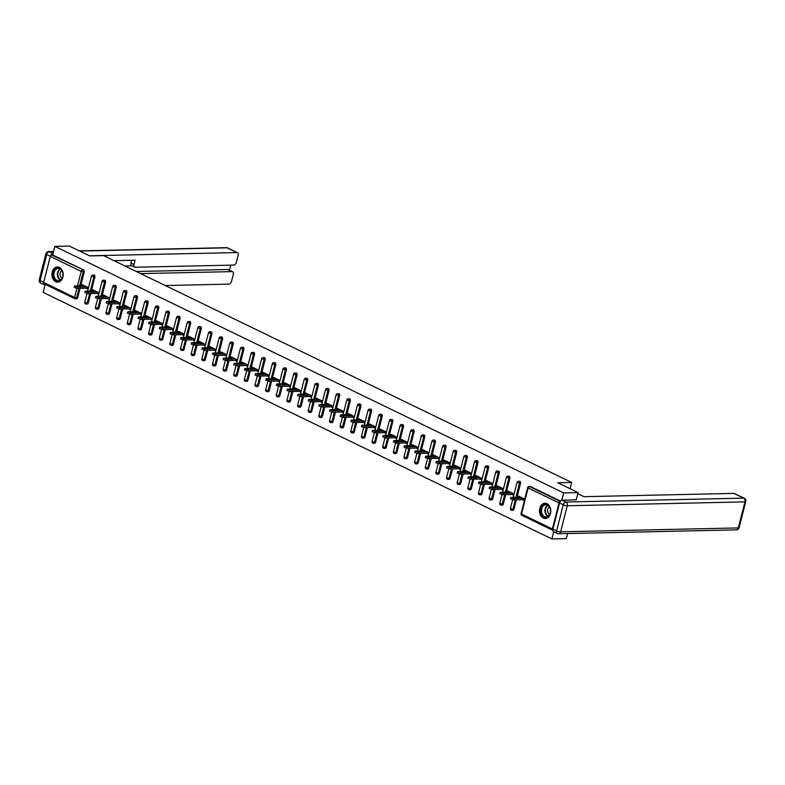 <?xml version="1.0" encoding="UTF-8"?>
<svg xmlns="http://www.w3.org/2000/svg" width="785" height="785" viewBox="0 0 785 785"><rect width="100%" height="100%" fill="white"/><g stroke="black" fill="none" stroke-linecap="round" stroke-linejoin="round"><path stroke-width="1.18" d="M55.735 281.746A7.624 5.623 -91.3 0 0 57.727 282.188A7.624 5.623 -91.3 0 0 63.124 275.81A7.624 5.623 -91.3 0 0 59.395 267.391A7.624 5.623 -91.3 0 0 57.393 266.939A7.624 5.623 -91.3 0 0 51.996 273.317A7.624 5.623 -91.3 0 0 55.735 281.746M543.298 518.021A7.624 5.623 -91.3 0 0 545.3 518.463A7.624 5.623 -91.3 0 0 550.697 512.085A7.624 5.623 -91.3 0 0 546.959 503.666A7.624 5.623 -91.3 0 0 544.967 503.214A7.624 5.623 -91.3 0 0 539.57 509.593A7.624 5.623 -91.3 0 0 543.298 518.021M567.643 533.555L566.348 538.618L551.884 538.932L553.719 531.73M45.226 284.347L43.175 292.403L551.884 538.932M44.303 283.827A1.472 0.922 -64.1 0 1 44.019 283.768A1.472 0.922 -64.1 0 1 43.666 282.463L50.309 256.42A1.472 0.922 -64.1 0 1 51.653 255.017L52.713 254.988L54.901 246.382L69.365 246.068L89.696 255.92L103.561 255.616L571.627 482.441L570.038 488.692M560.245 501.556A1.472 0.922 115.9 0 0 559.028 502.94L552.385 528.992A1.472 0.922 115.9 0 0 552.738 530.287A1.472 0.922 115.9 0 0 552.817 530.317M530.523 486.543L529.463 486.563A1.472 1.079 -91.3 0 0 529.08 486.474L530.14 486.455A1.472 1.079 88.7 0 1 530.523 486.543L560.598 501.115M571.627 482.441L557.752 482.746L578.084 492.597L576.21 499.927M578.084 492.597L563.62 492.911L561.726 500.33M54.901 246.382L563.62 492.911M524.743 499.152L518.463 496.11L518.208 497.111M522.614 499.672L524.39 500.526M52.713 254.988L83.612 269.962A1.472 1.079 88.7 0 1 84.28 271.846L80.737 285.72M80.06 288.389L77.636 297.888A1.472 1.079 88.7 0 1 76.645 298.859L75.596 298.889A1.472 1.079 -91.3 0 0 76.587 297.917L77.636 297.888M88.283 303.049A1.472 1.079 88.7 0 1 87.292 304.021L86.232 304.04A1.472 1.079 -91.3 0 0 87.223 303.069L88.283 303.049L90.707 293.541M94.916 276.997L93.866 277.026A1.472 1.079 88.7 0 0 93.189 275.142A1.472 1.079 -91.3 0 0 92.807 275.064L93.866 275.035A1.472 1.079 88.7 0 1 94.916 276.997L91.384 290.882M98.92 308.201A1.472 1.079 88.7 0 1 97.929 309.172L96.869 309.202A1.472 1.079 -91.3 0 0 97.86 308.23L98.92 308.201L101.343 298.702M105.563 282.158L104.503 282.178A1.472 1.079 88.7 0 0 103.836 280.304A1.472 1.079 -91.3 0 0 103.453 280.216L104.503 280.196A1.472 1.079 88.7 0 1 105.563 282.158L102.021 296.033M109.566 313.362A1.472 1.079 88.7 0 1 108.575 314.334L107.516 314.353A1.472 1.079 -91.3 0 0 108.507 313.382L109.566 313.362L111.98 303.854M116.2 287.31L115.15 287.339A1.472 1.079 88.7 0 0 114.473 285.455A1.472 1.079 -91.3 0 0 114.09 285.377L115.15 285.348A1.472 1.079 88.7 0 1 116.2 287.31L112.667 301.195M120.203 318.514A1.472 1.079 88.7 0 1 119.212 319.485L118.152 319.515A1.472 1.079 -91.3 0 0 119.143 318.543L120.203 318.514L122.627 309.015M126.846 292.471L125.786 292.491A1.472 1.079 88.7 0 0 125.119 290.617A1.472 1.079 -91.3 0 0 124.727 290.528L125.786 290.509A1.472 1.079 88.7 0 1 126.846 292.471L123.304 306.346M130.84 323.675A1.472 1.079 88.7 0 1 129.849 324.647L128.799 324.666A1.472 1.079 -91.3 0 0 129.79 323.695L130.84 323.675L133.264 314.167M137.483 297.623L136.423 297.652A1.472 1.079 88.7 0 0 135.756 295.768A1.472 1.079 -91.3 0 0 135.373 295.69L136.433 295.66A1.472 1.079 88.7 0 1 137.483 297.623L133.95 311.508M141.486 328.827A1.472 1.079 88.7 0 1 140.495 329.798L139.436 329.828A1.472 1.079 -91.3 0 0 140.427 328.856L141.486 328.827L143.91 319.328M148.12 302.784L147.07 302.804A1.472 1.079 88.7 0 0 146.393 300.93A1.472 1.079 -91.3 0 0 146.01 300.841L147.07 300.822A1.472 1.079 88.7 0 1 148.12 302.784L144.587 316.659M152.123 333.988A1.472 1.079 88.7 0 1 151.132 334.959L150.082 334.979A1.472 1.079 -91.3 0 0 151.073 334.008L152.123 333.988L154.547 324.48M158.766 307.936L157.707 307.965A1.472 1.079 88.7 0 0 157.039 306.081A1.472 1.079 -91.3 0 0 156.657 306.003L157.707 305.973A1.472 1.079 88.7 0 1 158.766 307.936L155.224 321.821M162.77 339.14A1.472 1.079 88.7 0 1 161.779 340.111L160.719 340.14A1.472 1.079 -91.3 0 0 161.71 339.169L162.77 339.14L165.193 329.641M169.403 313.097L168.353 313.117A1.472 1.079 88.7 0 0 167.676 311.243A1.472 1.079 -91.3 0 0 167.293 311.154L168.353 311.135A1.472 1.079 88.7 0 1 169.403 313.097L165.87 326.972M173.406 344.301A1.472 1.079 88.7 0 1 172.415 345.272L171.356 345.292A1.472 1.079 -91.3 0 0 172.347 344.321L173.406 344.301L175.83 334.793M180.05 318.249L178.99 318.278A1.472 1.079 88.7 0 0 178.323 316.394A1.472 1.079 -91.3 0 0 177.93 316.316L178.99 316.286A1.472 1.079 88.7 0 1 180.05 318.249L176.507 332.134M184.053 349.453A1.472 1.079 88.7 0 1 183.062 350.424L182.002 350.453A1.472 1.079 -91.3 0 0 182.993 349.482L184.053 349.453L186.467 339.954M190.686 323.41L189.627 323.43A1.472 1.079 88.7 0 0 188.959 321.556A1.472 1.079 -91.3 0 0 188.577 321.467L189.636 321.448A1.472 1.079 88.7 0 1 190.686 323.41L187.154 337.285M194.69 354.614A1.472 1.079 88.7 0 1 193.699 355.585L192.639 355.605A1.472 1.079 -91.3 0 0 193.63 354.634L194.69 354.614L197.113 345.106M201.333 328.562L200.273 328.591A1.472 1.079 88.7 0 0 199.596 326.707A1.472 1.079 -91.3 0 0 199.213 326.629L200.273 326.599A1.472 1.079 88.7 0 1 201.333 328.562L197.791 342.446M205.327 359.765A1.472 1.079 88.7 0 1 204.335 360.737L203.286 360.766A1.472 1.079 -91.3 0 0 204.277 359.795L205.327 359.765L207.75 350.267M211.97 333.723L210.91 333.743A1.472 1.079 88.7 0 0 210.243 331.869A1.472 1.079 -91.3 0 0 209.86 331.78L210.91 331.761A1.472 1.079 88.7 0 1 211.97 333.723L208.427 347.598M215.973 364.927A1.472 1.079 88.7 0 1 214.982 365.898L213.922 365.918A1.472 1.079 -91.3 0 0 214.913 364.947L215.973 364.927L218.397 355.419M222.606 338.875L221.556 338.904A1.472 1.079 88.7 0 0 220.879 337.02A1.472 1.079 -91.3 0 0 220.497 336.942L221.556 336.912A1.472 1.079 88.7 0 1 222.606 338.875L219.074 352.759M226.61 370.078A1.472 1.079 88.7 0 1 225.619 371.05L224.559 371.079A1.472 1.079 -91.3 0 0 225.55 370.108L226.61 370.078L229.034 360.58M233.253 344.036L232.193 344.056A1.472 1.079 88.7 0 0 231.526 342.182A1.472 1.079 -91.3 0 0 231.143 342.093L232.193 342.074A1.472 1.079 88.7 0 1 233.253 344.036L229.711 357.911M237.256 375.24A1.472 1.079 88.7 0 1 236.265 376.211L235.206 376.231A1.472 1.079 -91.3 0 0 236.197 375.259L237.256 375.24L239.67 365.731M243.89 349.188L242.84 349.217A1.472 1.079 88.7 0 0 242.163 347.333A1.472 1.079 -91.3 0 0 241.78 347.255L242.84 347.225A1.472 1.079 88.7 0 1 243.89 349.188L240.357 363.072M247.893 380.391A1.472 1.079 88.7 0 1 246.902 381.363L245.842 381.392A1.472 1.079 -91.3 0 0 246.833 380.421L247.893 380.391L250.317 370.893M254.536 354.349L253.476 354.369A1.472 1.079 88.7 0 0 252.809 352.494A1.472 1.079 -91.3 0 0 252.417 352.406L253.476 352.387A1.472 1.079 88.7 0 1 254.536 354.349L250.994 368.224M258.53 385.553A1.472 1.079 88.7 0 1 257.539 386.524L256.489 386.544A1.472 1.079 -91.3 0 0 257.48 385.572L258.53 385.553L260.954 376.044M265.173 359.501L264.113 359.53A1.472 1.079 88.7 0 0 263.446 357.646A1.472 1.079 -91.3 0 0 263.063 357.567L264.123 357.538A1.472 1.079 88.7 0 1 265.173 359.501L261.64 373.385M269.176 390.704A1.472 1.079 88.7 0 1 268.185 391.676L267.126 391.705A1.472 1.079 -91.3 0 0 268.117 390.734L269.176 390.704L271.6 381.206M275.81 364.662L274.76 364.682A1.472 1.079 88.7 0 0 274.083 362.807A1.472 1.079 -91.3 0 0 273.7 362.719L274.76 362.699A1.472 1.079 88.7 0 1 275.81 364.662L272.277 378.537M279.813 395.866A1.472 1.079 88.7 0 1 278.822 396.837L277.772 396.857A1.472 1.079 -91.3 0 0 278.763 395.885L279.813 395.866L282.237 386.367M286.456 369.813L285.397 369.843A1.472 1.079 88.7 0 0 284.729 367.959A1.472 1.079 -91.3 0 0 284.347 367.88L285.397 367.851A1.472 1.079 88.7 0 1 286.456 369.813L282.914 383.698M290.46 401.017A1.472 1.079 88.7 0 1 289.469 401.989L288.409 402.018A1.472 1.079 -91.3 0 0 289.4 401.047L290.46 401.017L292.884 391.519M297.093 374.975L296.043 374.995A1.472 1.079 88.7 0 0 295.366 373.12A1.472 1.079 -91.3 0 0 294.983 373.032L296.043 373.012A1.472 1.079 88.7 0 1 297.093 374.975L293.561 388.85M301.097 406.179A1.472 1.079 88.7 0 1 300.105 407.15L299.046 407.17A1.472 1.079 -91.3 0 0 300.037 406.198L301.097 406.179L303.52 396.68M307.74 380.126L306.68 380.156A1.472 1.079 88.7 0 0 306.013 378.282A1.472 1.079 -91.3 0 0 305.63 378.193L306.68 378.164A1.472 1.079 88.7 0 1 307.74 380.126L304.197 394.011M311.743 411.33A1.472 1.079 88.7 0 1 310.752 412.302L309.692 412.331A1.472 1.079 -91.3 0 0 310.683 411.36L311.743 411.33L314.157 401.832M318.376 385.288L317.317 385.307A1.472 1.079 88.7 0 0 316.649 383.433A1.472 1.079 -91.3 0 0 316.267 383.345L317.326 383.325A1.472 1.079 88.7 0 1 318.376 385.288L314.844 399.163M322.38 416.492A1.472 1.079 88.7 0 1 321.389 417.463L320.329 417.483A1.472 1.079 -91.3 0 0 321.32 416.511L322.38 416.492L324.804 406.993M329.023 390.439L327.963 390.469A1.472 1.079 88.7 0 0 327.286 388.595A1.472 1.079 -91.3 0 0 326.903 388.506L327.963 388.477A1.472 1.079 88.7 0 1 329.023 390.439L325.481 404.324M333.017 421.643A1.472 1.079 88.7 0 1 332.026 422.615L330.976 422.644A1.472 1.079 -91.3 0 0 331.967 421.673L333.017 421.643L335.44 412.145M339.66 395.601L338.6 395.62A1.472 1.079 88.7 0 0 337.933 393.746A1.472 1.079 -91.3 0 0 337.55 393.658L338.6 393.638A1.472 1.079 88.7 0 1 339.66 395.601L336.117 409.476M343.663 426.804A1.472 1.079 88.7 0 1 342.672 427.776L341.612 427.796A1.472 1.079 -91.3 0 0 342.603 426.824L343.663 426.804L346.087 417.306M350.296 400.752L349.247 400.782A1.472 1.079 88.7 0 0 348.569 398.908A1.472 1.079 -91.3 0 0 348.187 398.819L349.247 398.79A1.472 1.079 88.7 0 1 350.296 400.752L346.764 414.637M354.3 431.956A1.472 1.079 88.7 0 1 353.309 432.927L352.259 432.957A1.472 1.079 -91.3 0 0 353.25 431.986L354.3 431.956L356.724 422.458M360.943 405.914L359.883 405.933A1.472 1.079 88.7 0 0 359.216 404.059A1.472 1.079 -91.3 0 0 358.833 403.971L359.883 403.951A1.472 1.079 88.7 0 1 360.943 405.914L357.401 419.789M364.947 437.117A1.472 1.079 88.7 0 1 363.955 438.089L362.896 438.108A1.472 1.079 -91.3 0 0 363.887 437.137L364.947 437.117L367.36 427.619M371.58 411.065L370.53 411.095A1.472 1.079 88.7 0 0 369.853 409.221A1.472 1.079 -91.3 0 0 369.47 409.132L370.53 409.103A1.472 1.079 88.7 0 1 371.58 411.065L368.047 424.95M375.583 442.269A1.472 1.079 88.7 0 1 374.592 443.24L373.532 443.27A1.472 1.079 -91.3 0 0 374.524 442.298L375.583 442.269L378.007 432.771M382.226 416.227L381.167 416.246A1.472 1.079 88.7 0 0 380.499 414.372A1.472 1.079 -91.3 0 0 380.107 414.284L381.167 414.264A1.472 1.079 88.7 0 1 382.226 416.227L378.684 430.101M386.22 447.43A1.472 1.079 88.7 0 1 385.229 448.402L384.179 448.421A1.472 1.079 -91.3 0 0 385.17 447.45L386.22 447.43L388.644 437.932M392.863 421.378L391.803 421.408A1.472 1.079 88.7 0 0 391.136 419.533A1.472 1.079 -91.3 0 0 390.753 419.445L391.813 419.416A1.472 1.079 88.7 0 1 392.863 421.378L389.331 435.263M396.867 452.582A1.472 1.079 88.7 0 1 395.875 453.553L394.816 453.583A1.472 1.079 -91.3 0 0 395.807 452.611L396.867 452.582L399.29 443.083M403.51 426.54L402.45 426.559A1.472 1.079 88.7 0 0 401.773 424.685A1.472 1.079 -91.3 0 0 401.39 424.597L402.45 424.577A1.472 1.079 88.7 0 1 403.51 426.54L399.967 440.414M407.503 457.743A1.472 1.079 88.7 0 1 406.512 458.715L405.462 458.734A1.472 1.079 -91.3 0 0 406.453 457.763L407.503 457.743L409.927 448.245M414.146 431.691L413.087 431.721A1.472 1.079 88.7 0 0 412.419 429.846A1.472 1.079 -91.3 0 0 412.037 429.758L413.087 429.729A1.472 1.079 88.7 0 1 414.146 431.691L410.604 445.576M418.15 462.895A1.472 1.079 88.7 0 1 417.159 463.866L416.099 463.896A1.472 1.079 -91.3 0 0 417.09 462.924L418.15 462.895L420.574 453.396M424.783 436.852L423.733 436.872A1.472 1.079 88.7 0 0 423.056 434.998A1.472 1.079 -91.3 0 0 422.673 434.91L423.733 434.89A1.472 1.079 88.7 0 1 424.783 436.852L421.251 450.727M428.787 468.056A1.472 1.079 88.7 0 1 427.796 469.028L426.736 469.047A1.472 1.079 -91.3 0 0 427.727 468.076L428.787 468.056L431.21 458.558M435.43 442.004L434.37 442.034A1.472 1.079 88.7 0 0 433.703 440.159A1.472 1.079 -91.3 0 0 433.32 440.071L434.37 440.042A1.472 1.079 88.7 0 1 435.43 442.004L431.887 455.889M439.433 473.208A1.472 1.079 88.7 0 1 438.442 474.179L437.382 474.209A1.472 1.079 -91.3 0 0 438.373 473.237L439.433 473.208L441.847 463.709M446.066 447.165L445.007 447.185A1.472 1.079 88.7 0 0 444.339 445.311A1.472 1.079 -91.3 0 0 443.957 445.223L445.016 445.203A1.472 1.079 88.7 0 1 446.066 447.165L442.534 461.04M450.07 478.369A1.472 1.079 88.7 0 1 449.079 479.341L448.019 479.36A1.472 1.079 -91.3 0 0 449.01 478.389L450.07 478.369L452.494 468.871M456.713 452.317L455.653 452.346A1.472 1.079 88.7 0 0 454.986 450.472A1.472 1.079 -91.3 0 0 454.593 450.384L455.653 450.354A1.472 1.079 88.7 0 1 456.713 452.317L453.171 466.202M460.707 483.531A1.472 1.079 88.7 0 1 459.716 484.492L458.666 484.522A1.472 1.079 -91.3 0 0 459.657 483.55L460.707 483.531L463.13 474.022M467.35 457.478L466.29 457.498A1.472 1.079 88.7 0 0 465.623 455.624A1.472 1.079 -91.3 0 0 465.24 455.536L466.29 455.516A1.472 1.079 88.7 0 1 467.35 457.478L463.807 471.353M471.353 488.682A1.472 1.079 88.7 0 1 470.362 489.654L469.302 489.673A1.472 1.079 -91.3 0 0 470.293 488.702L471.353 488.682L473.777 479.184M477.986 462.64L476.937 462.659A1.472 1.079 88.7 0 0 476.26 460.785A1.472 1.079 -91.3 0 0 475.877 460.697L476.937 460.677A1.472 1.079 88.7 0 1 477.986 462.64L474.454 476.515M481.99 493.843A1.472 1.079 88.7 0 1 480.999 494.805L479.949 494.835A1.472 1.079 -91.3 0 0 480.94 493.863L481.99 493.843L484.414 484.335M488.633 467.791L487.573 467.811A1.472 1.079 88.7 0 0 486.906 465.937A1.472 1.079 -91.3 0 0 486.523 465.848L487.573 465.829A1.472 1.079 88.7 0 1 488.633 467.791L485.091 481.666M492.637 498.995A1.472 1.079 88.7 0 1 491.645 499.966L490.586 499.986A1.472 1.079 -91.3 0 0 491.577 499.015L492.637 498.995L495.06 489.497M499.27 472.953L498.22 472.972A1.472 1.079 88.7 0 0 497.543 471.098A1.472 1.079 -91.3 0 0 497.16 471.01L498.22 470.99A1.472 1.079 88.7 0 1 499.27 472.953L495.737 486.828M503.273 504.156A1.472 1.079 88.7 0 1 502.282 505.118L501.222 505.147A1.472 1.079 -91.3 0 0 502.214 504.176L503.273 504.156L505.697 494.648M509.916 478.104L508.857 478.124A1.472 1.079 88.7 0 0 508.189 476.25A1.472 1.079 -91.3 0 0 507.797 476.161L508.857 476.142A1.472 1.079 88.7 0 1 509.916 478.104L506.374 491.979M513.92 509.308A1.472 1.079 88.7 0 1 512.929 510.279L511.869 510.299A1.472 1.079 -91.3 0 0 512.86 509.328L513.92 509.308L516.334 499.81M520.553 483.266L519.493 483.285A1.472 1.079 88.7 0 0 518.826 481.411A1.472 1.079 -91.3 0 0 518.443 481.323L519.503 481.303A1.472 1.079 88.7 0 1 520.553 483.266L517.021 497.14M514.106 493.991L507.826 490.949L507.571 491.959M511.977 494.511L513.753 495.374M503.46 488.839L497.19 485.797L496.925 486.798M501.34 489.359L503.116 490.213M492.823 483.678L486.543 480.636L486.288 481.647M490.694 484.198L492.47 485.061M482.186 478.526L475.906 475.484L475.651 476.485M480.057 479.046L481.833 479.9M471.54 473.365L465.26 470.323L465.005 471.334M469.41 473.885L471.186 474.748M460.903 468.213L454.623 465.171L454.368 466.172M458.774 468.733L460.55 469.587M450.256 463.052L443.986 460.01L443.721 461.021M448.127 463.572L449.903 464.435M439.62 457.9L433.34 454.858L433.084 455.859M437.49 458.42L439.266 459.274M428.973 452.739L422.703 449.697L422.448 450.708M426.854 453.259L428.63 454.123M418.336 447.587L412.056 444.546L411.801 445.546M416.207 448.107L417.983 448.961M407.7 442.426L401.42 439.384L401.164 440.395M405.57 442.946L407.346 443.81M397.053 437.274L390.773 434.233L390.518 435.233M394.924 437.795L396.7 438.648M386.416 432.113L380.136 429.071L379.881 430.082M384.287 432.633L386.063 433.497M375.77 426.962L369.5 423.92L369.235 424.921M373.65 427.482L375.426 428.335M365.133 421.8L358.853 418.758L358.598 419.769M363.004 422.32L364.78 423.184M354.496 416.649L348.216 413.607L347.961 414.608M352.367 417.169L354.143 418.022M343.85 411.487L337.57 408.445L337.314 409.456M341.72 412.007L343.496 412.871M333.213 406.336L326.933 403.294L326.678 404.295M331.084 406.856L332.86 407.709M322.566 401.174L316.296 398.132L316.031 399.143M320.437 401.694L322.213 402.558M311.93 396.023L305.65 392.981L305.394 393.982M309.8 396.543L311.576 397.396M301.283 390.861L295.013 387.819L294.758 388.83M299.163 391.381L300.94 392.245M290.646 385.71L284.366 382.658L284.111 383.669M288.517 386.23L290.293 387.084M280.01 380.548L273.729 377.507L273.474 378.517M277.88 381.068L279.656 381.932M269.363 375.387L263.083 372.345L262.828 373.356M267.234 375.917L269.01 376.771M258.726 370.235L252.446 367.194L252.191 368.204M256.597 370.755L258.373 371.619M248.08 365.074L241.809 362.032L241.544 363.043M245.96 365.594L247.726 366.458M237.443 359.923L231.163 356.881L230.908 357.891M235.314 360.443L237.09 361.306M226.806 354.761L220.526 351.719L220.271 352.73M224.677 355.281L226.453 356.145M216.16 349.61L209.88 346.568L209.624 347.578M214.03 350.13L215.806 350.993M205.523 344.448L199.243 341.406L198.988 342.417M203.393 344.968L205.17 345.832M194.876 339.297L188.606 336.255L188.341 337.265M192.747 339.817L194.523 340.68M184.239 334.135L177.959 331.093L177.704 332.104M182.11 334.655L183.886 335.519M173.593 328.984L167.323 325.942L167.058 326.952M171.473 329.504L173.249 330.367M162.956 323.822L156.676 320.78L156.421 321.791M160.827 324.342L162.603 325.206M152.319 318.671L146.039 315.629L145.784 316.64M150.19 319.191L151.966 320.054M141.673 313.509L135.393 310.467L135.138 311.478M139.544 314.029L141.32 314.893M131.036 308.358L124.756 305.316L124.501 306.327M128.907 308.878L130.683 309.741M120.39 303.196L114.119 300.155L113.854 301.165M118.27 303.716L120.036 304.58M109.753 298.045L103.473 295.003L103.218 296.014M107.624 298.565L109.4 299.428M99.106 292.884L92.836 289.842L92.581 290.852M96.987 293.404L98.763 294.267M88.469 287.732L82.189 284.69L81.934 285.701M86.34 288.252L88.116 289.115M520.445 497.062L510.809 497.435L513.822 498.485L522.967 498.289M513.822 498.485L513.468 499.868L510.456 498.809L510.809 497.435M513.468 499.868L524.625 499.623M509.808 491.91L500.163 492.274L503.185 493.333L512.33 493.127M503.185 493.333L502.832 494.717L499.81 493.657L500.163 492.274M502.832 494.717L513.979 494.471M499.162 486.749L489.526 487.112L492.538 488.172L501.684 487.976M492.538 488.172L492.185 489.555L489.173 488.496L489.526 487.112M492.185 489.555L503.342 489.31M488.525 481.597L478.879 481.961L481.902 483.02L491.047 482.814M481.902 483.02L481.548 484.404L478.536 483.344L478.879 481.961M481.548 484.404L492.705 484.159M477.879 476.436L468.243 476.799L471.255 477.859L480.41 477.663M471.255 477.859L470.902 479.242L467.889 478.183L468.243 476.799M470.902 479.242L482.059 478.997M467.242 471.285L457.606 471.648L460.618 472.707L469.764 472.501M460.618 472.707L460.265 474.091L457.253 473.031L457.606 471.648M460.265 474.091L471.422 473.846M546.595 517.325A6.604 4.867 88.7 0 1 540.885 512.006A6.604 4.867 88.7 0 1 544.731 504.333A6.604 4.867 88.7 0 1 550.442 509.651A6.604 4.867 88.7 0 1 546.595 517.325M545.124 504.804A6.113 4.504 -91.3 0 0 541.513 511.418A6.113 4.504 -91.3 0 0 546.124 516.932A6.113 4.504 -91.3 0 0 546.851 516.834A6.113 4.504 -91.3 0 0 550.471 510.23A6.113 4.504 -91.3 0 0 545.86 504.706A6.113 4.504 -91.3 0 0 545.124 504.804M549.353 506.816A4.357 3.209 -91.3 0 0 547.606 510.79A4.357 3.209 -91.3 0 0 549.529 514.675M545.496 503.254L545.604 503.244A7.575 5.593 -91.3 0 0 545.496 503.254A7.575 5.593 -91.3 0 0 544.594 503.371A7.575 5.593 -91.3 0 0 540.1 511.565A7.575 5.593 -91.3 0 0 545.83 518.404A7.575 5.593 -91.3 0 0 545.948 518.404M59.022 281.05A6.604 4.867 88.7 0 1 53.311 275.731A6.604 4.867 88.7 0 1 57.158 268.058A6.604 4.867 88.7 0 1 62.869 273.376A6.604 4.867 88.7 0 1 59.022 281.05M57.56 268.529A6.113 4.504 -91.3 0 0 53.939 275.142A6.113 4.504 -91.3 0 0 58.551 280.657A6.113 4.504 -91.3 0 0 59.277 280.559A6.113 4.504 -91.3 0 0 62.898 273.955A6.113 4.504 -91.3 0 0 58.286 268.431A6.113 4.504 -91.3 0 0 57.56 268.529M61.779 270.54A4.357 3.209 -91.3 0 0 60.033 274.514A4.357 3.209 -91.3 0 0 61.956 278.4M58.041 266.978A7.575 5.593 -91.3 0 0 57.923 266.978A7.575 5.593 -91.3 0 0 57.02 267.096A7.575 5.593 -91.3 0 0 52.536 275.29A7.575 5.593 -91.3 0 0 58.257 282.129A7.575 5.593 -91.3 0 0 58.375 282.129L58.257 282.129M577.799 493.716L583.912 496.679L733.857 493.402A2.934 1.855 -64.1 0 1 734.436 493.52L744.19 498.249A2.934 1.855 115.9 0 0 743.611 498.132L733.857 493.402M559.558 503.028L552.915 529.08L556.604 530.866L563.237 504.814L559.558 503.028A2.934 1.855 -64.1 0 1 562.246 500.231L576.239 499.819M557.88 533.584A2.934 2.159 -91.3 0 0 558.645 533.751A2.934 2.159 -91.3 0 0 560.627 531.818L738.312 527.932L744.955 501.88L567.27 505.766L560.627 531.818A2.934 0.697 14.3 0 1 556.604 530.866A2.934 1.855 115.9 0 0 557.301 533.466L553.621 531.681A2.934 1.855 -64.1 0 1 552.915 529.08M140.701 273.612L232.017 271.62L227.65 269.5A2.934 1.855 -64.1 0 1 228.229 269.628L232.595 271.738A2.934 1.855 115.9 0 0 232.017 271.62M165.282 285.524L228.827 284.131A2.934 1.855 115.9 0 0 231.516 281.334L233.292 274.338A2.934 1.855 115.9 0 0 232.595 271.738M134.686 267.116L131.684 265.664A2.934 1.855 -64.1 0 1 130.987 263.063L133.99 264.516A2.934 1.855 115.9 0 0 134.686 267.116A2.934 1.855 115.9 0 0 135.265 267.234L233.685 265.085A2.934 1.855 115.9 0 0 236.363 262.278L238.149 255.282A2.934 1.855 115.9 0 0 237.453 252.682A2.934 1.855 115.9 0 0 236.874 252.564L227.12 247.834L79.668 251.063M229.446 270.207L230.731 265.144M133.99 264.516L135.089 260.188L113.953 260.649M89.421 255.792L236.874 252.564M43.675 283.346A2.934 1.855 115.9 0 0 44.5 284.955A2.934 1.855 115.9 0 0 45.039 285.073M53.566 251.632L49.435 251.72L53.095 253.496A2.934 1.855 115.9 0 0 50.642 255.684M136.335 271.502L227.65 269.5M131.949 265.791L124.864 265.938M130.987 263.063L131.694 260.267M456.605 466.123L446.959 466.486L449.972 467.546L459.127 467.35M449.972 467.546L449.628 468.93L446.606 467.87L446.959 466.486M449.628 468.93L460.775 468.684M445.959 460.972L436.323 461.335L439.335 462.394L448.48 462.188M439.335 462.394L438.982 463.778L435.969 462.718L436.323 461.335M438.982 463.778L450.139 463.533M435.322 455.81L425.676 456.173L428.698 457.233L437.844 457.037M428.698 457.233L428.345 458.617L425.323 457.557L425.676 456.173M428.345 458.617L439.502 458.371M424.675 450.659L415.039 451.022L418.052 452.082L427.207 451.875M418.052 452.082L417.698 453.455L414.686 452.405L415.039 451.022M417.698 453.455L428.855 453.22M414.038 445.497L404.393 445.86L407.415 446.92L416.56 446.724M407.415 446.92L407.062 448.304L404.049 447.244L404.393 445.86M407.062 448.304L418.219 448.058M403.392 440.346L393.756 440.709L396.768 441.769L405.923 441.562M396.768 441.769L396.415 443.142L393.403 442.092L393.756 440.709M396.415 443.142L407.572 442.907M392.755 435.184L383.119 435.547L386.132 436.607L395.277 436.411M386.132 436.607L385.778 437.991L382.766 436.931L383.119 435.547M385.778 437.991L396.935 437.745M382.118 430.033L372.473 430.396L375.495 431.456L384.64 431.25M375.495 431.456L375.142 432.829L372.119 431.779L372.473 430.396M375.142 432.829L386.289 432.594M371.472 424.871L361.836 425.234L364.848 426.294L373.994 426.098M364.848 426.294L364.495 427.678L361.483 426.618L361.836 425.234M364.495 427.678L375.652 427.433M360.835 419.72L351.189 420.083L354.212 421.143L363.357 420.937M354.212 421.143L353.858 422.516L350.846 421.466L351.189 420.083M353.858 422.516L365.015 422.281M350.188 414.558L340.553 414.922L343.565 415.981L352.72 415.785M343.565 415.981L343.212 417.365L340.199 416.305L340.553 414.922M343.212 417.365L354.369 417.12M339.552 409.407L329.916 409.77L332.928 410.83L342.074 410.624M332.928 410.83L332.575 412.203L329.563 411.154L329.916 409.77M332.575 412.203L343.732 411.968M328.915 404.246L319.269 404.609L322.282 405.668L331.437 405.472M322.282 405.668L321.938 407.052L318.916 405.992L319.269 404.609M321.938 407.052L333.085 406.807M318.268 399.094L308.633 399.457L311.645 400.517L320.79 400.311M311.645 400.517L311.292 401.891L308.279 400.841L308.633 399.457M311.292 401.891L322.449 401.655M307.632 393.933L297.986 394.296L301.008 395.355L310.153 395.159M301.008 395.355L300.655 396.739L297.633 395.679L297.986 394.296M300.655 396.739L311.802 396.494M296.985 388.781L287.349 389.144L290.362 390.204L299.507 389.998M290.362 390.204L290.008 391.578L286.996 390.528L287.349 389.144M290.008 391.578L301.165 391.342M286.348 383.62L276.703 383.983L279.725 385.042L288.87 384.846M279.725 385.042L279.372 386.426L276.359 385.366L276.703 383.983M279.372 386.426L290.528 386.181M275.702 378.468L266.066 378.831L269.078 379.891L278.233 379.685M269.078 379.891L268.725 381.265L265.713 380.215L266.066 378.831M268.725 381.265L279.882 381.029M265.065 373.307L255.429 373.67L258.442 374.73L267.587 374.533M258.442 374.73L258.088 376.113L255.076 375.053L255.429 373.67M258.088 376.113L269.245 375.868M254.428 368.155L244.783 368.518L247.795 369.578L256.95 369.372M247.795 369.578L247.452 370.952L244.429 369.902L244.783 368.518M247.452 370.952L258.599 370.716M243.782 362.994L234.146 363.357L237.158 364.417L246.304 364.22M237.158 364.417L236.805 365.8L233.793 364.74L234.146 363.357M236.805 365.8L247.962 365.555M233.145 357.842L223.499 358.205L226.522 359.265L235.667 359.059M226.522 359.265L226.168 360.639L223.156 359.579L223.499 358.205M226.168 360.639L237.325 360.403M222.498 352.681L212.863 353.044L215.875 354.104L225.03 353.907M215.875 354.104L215.522 355.487L212.509 354.427L212.863 353.044M215.522 355.487L226.679 355.242M211.862 347.529L202.226 347.892L205.238 348.952L214.383 348.746M205.238 348.952L204.885 350.326L201.873 349.266L202.226 347.892M204.885 350.326L216.042 350.081M201.225 342.368L191.579 342.731L194.592 343.791L203.747 343.594M194.592 343.791L194.248 345.174L191.226 344.115L191.579 342.731M194.248 345.174L205.395 344.929M190.578 337.216L180.942 337.579L183.955 338.639L193.1 338.433M183.955 338.639L183.602 340.013L180.589 338.953L180.942 337.579M183.602 340.013L194.758 339.768M179.942 332.055L170.296 332.418L173.318 333.478L182.463 333.282M173.318 333.478L172.965 334.861L169.943 333.802L170.296 332.418M172.965 334.861L184.112 334.616M169.295 326.903L159.659 327.266L162.672 328.326L171.817 328.12M162.672 328.326L162.318 329.7L159.306 328.64L159.659 327.266M162.318 329.7L173.475 329.455M158.658 321.742L149.013 322.105L152.035 323.165L161.18 322.969M152.035 323.165L151.682 324.548L148.669 323.489L149.013 322.105M151.682 324.548L162.838 324.303M148.012 316.59L138.376 316.954L141.388 318.013L150.543 317.807M141.388 318.013L141.035 319.387L138.023 318.327L138.376 316.954M141.035 319.387L152.192 319.142M137.375 311.429L127.739 311.792L130.752 312.852L139.897 312.656M130.752 312.852L130.398 314.236L127.386 313.176L127.739 311.792M130.398 314.236L141.555 313.99M126.738 306.278L117.093 306.641L120.105 307.7L129.26 307.494M120.105 307.7L119.762 309.074L116.739 308.014L117.093 306.641M119.762 309.074L130.909 308.829M116.092 301.116L106.456 301.479L109.468 302.539L118.613 302.343M109.468 302.539L109.115 303.923L106.103 302.863L106.456 301.479M109.115 303.923L120.272 303.677M105.455 295.965L95.809 296.328L98.831 297.387L107.977 297.181M98.831 297.387L98.478 298.761L95.456 297.701L95.809 296.328M98.478 298.761L109.635 298.516M94.808 290.803L85.172 291.166L88.185 292.226L97.34 292.03M88.185 292.226L87.832 293.61L84.819 292.55L85.172 291.166M87.832 293.61L98.988 293.364M84.172 285.652L74.536 286.015L77.548 287.075L86.693 286.868M77.548 287.075L77.195 288.448L74.182 287.388L74.536 286.015M77.195 288.448L88.352 288.203M559.028 502.94L528.128 487.966L521.485 514.018L552.385 528.992M529.08 486.474A1.472 1.472 0 0 0 527.697 487.583L528.128 487.966A1.472 0.922 115.9 0 1 529.463 486.563L560.284 501.497M527.697 487.583L521.054 513.625L521.485 514.018A1.472 0.922 115.9 0 0 521.839 515.313A1.472 0.922 115.9 0 0 522.123 515.372M43.666 282.463L74.565 297.436L76.861 288.438M77.538 285.789L81.208 271.394L50.309 256.42M51.653 255.017L83.612 269.962M84.28 271.846L81.208 271.394A1.472 0.922 -64.1 0 1 82.553 269.991A1.472 1.079 88.7 0 1 83.22 271.865L79.687 285.75M44.019 283.768L74.918 298.742A1.472 1.472 0 0 0 75.596 298.889A1.472 1.079 -91.3 0 1 75.203 298.8A1.472 0.922 -64.1 0 1 74.918 298.742A1.472 0.922 -64.1 0 1 74.565 297.436L76.587 297.917L79 288.409M518.443 481.323A1.472 1.472 0 0 0 517.05 482.422L519.493 483.285L515.961 497.16M515.284 499.829L512.86 509.328L510.417 508.474A1.472 1.472 0 0 0 511.869 510.299A1.472 1.079 -91.3 0 1 511.486 510.221M507.797 476.161A1.472 1.472 0 0 0 506.413 477.27L508.857 478.124L505.314 492.009M504.637 494.678L502.214 504.176L499.77 503.313A1.472 1.472 0 0 0 501.222 505.147A1.472 1.079 -91.3 0 1 500.84 505.059M497.16 471.01A1.472 1.472 0 0 0 495.767 472.109L498.22 472.972L494.678 486.847M494 489.516L491.577 499.015L489.133 498.161A1.472 1.472 0 0 0 490.586 499.986A1.472 1.079 -91.3 0 1 490.203 499.908M486.523 465.848A1.472 1.472 0 0 0 485.13 466.957L487.573 467.811L484.041 481.696M483.354 484.365L480.94 493.863L478.487 493A1.472 1.472 0 0 0 479.949 494.835A1.472 1.079 -91.3 0 1 479.557 494.746M475.877 460.697A1.472 1.472 0 0 0 474.493 461.796L476.937 462.659L473.394 476.534M472.717 479.203L470.293 488.702L467.85 487.848A1.472 1.472 0 0 0 469.302 489.673A1.472 1.079 -91.3 0 1 468.92 489.595M465.24 455.536A1.472 1.472 0 0 0 463.847 456.644L466.29 457.498L462.757 471.383M462.08 474.042L459.657 483.55L457.213 482.687A1.472 1.472 0 0 0 458.666 484.522A1.472 1.079 -91.3 0 1 458.283 484.433M454.593 450.384A1.472 1.472 0 0 0 453.21 451.483L455.653 452.346L452.111 466.221M451.434 468.89L449.01 478.389L446.567 477.535A1.472 1.472 0 0 0 448.019 479.36A1.472 1.079 -91.3 0 1 447.636 479.282M443.957 445.223A1.472 1.472 0 0 0 442.563 446.331L445.007 447.185L441.474 461.07M440.797 463.729L438.373 473.237L435.93 472.374A1.472 1.472 0 0 0 437.382 474.209A1.472 1.079 -91.3 0 1 437 474.12M433.32 440.071A1.472 1.472 0 0 0 431.927 441.17L434.37 442.034L430.837 455.908M430.151 458.577L427.727 468.076L425.284 467.222A1.472 1.472 0 0 0 426.736 469.047A1.472 1.079 -91.3 0 1 426.353 468.969M422.673 434.91A1.472 1.472 0 0 0 421.29 436.018L423.733 436.872L420.191 450.757M419.514 453.416L417.09 462.924L414.647 462.061A1.472 1.472 0 0 0 416.099 463.896A1.472 1.079 -91.3 0 1 415.716 463.807M412.037 429.758A1.472 1.472 0 0 0 410.643 430.857L413.087 431.721L409.554 445.595M408.867 448.264L406.453 457.763L404 456.909A1.472 1.472 0 0 0 405.462 458.734A1.472 1.079 -91.3 0 1 405.07 458.646M401.39 424.597A1.472 1.472 0 0 0 400.007 425.705L402.45 426.559L398.908 440.444M398.23 443.103L395.807 452.611L393.363 451.748A1.472 1.472 0 0 0 394.816 453.583A1.472 1.079 -91.3 0 1 394.433 453.495M390.753 419.445A1.472 1.472 0 0 0 389.36 420.544L391.803 421.408L388.271 435.283M387.594 437.951L385.17 447.45L382.727 446.596A1.472 1.472 0 0 0 384.179 448.421A1.472 1.079 -91.3 0 1 383.796 448.333M380.107 414.284A1.472 1.472 0 0 0 378.723 415.393L381.167 416.246L377.624 430.131M376.947 432.79L374.524 442.298L372.08 441.435A1.472 1.472 0 0 0 373.532 443.27A1.472 1.079 -91.3 0 1 373.15 443.182M369.47 409.132A1.472 1.472 0 0 0 368.077 410.231L370.53 411.095L366.988 424.97M366.31 427.639L363.887 437.137L361.443 436.283A1.472 1.472 0 0 0 362.896 438.108A1.472 1.079 -91.3 0 1 362.513 438.02M358.833 403.971A1.472 1.472 0 0 0 357.44 405.08L359.883 405.933L356.351 419.818M355.664 422.477L353.25 431.986L350.797 431.122A1.472 1.472 0 0 0 352.259 432.957A1.472 1.079 -91.3 0 1 351.866 432.869M348.187 398.819A1.472 1.472 0 0 0 346.803 399.918L349.247 400.782L345.704 414.657M345.027 417.326L342.603 426.824L340.16 425.97A1.472 1.472 0 0 0 341.612 427.796A1.472 1.079 -91.3 0 1 341.23 427.707M337.55 393.658A1.472 1.472 0 0 0 336.157 394.767L338.6 395.62L335.067 409.505M334.39 412.164L331.967 421.673L329.523 420.809A1.472 1.472 0 0 0 330.976 422.644A1.472 1.079 -91.3 0 1 330.593 422.556M326.903 388.506A1.472 1.472 0 0 0 325.52 389.605L327.963 390.469L324.421 404.344M323.744 407.013L321.32 416.511L318.877 415.658A1.472 1.472 0 0 0 320.329 417.483A1.472 1.079 -91.3 0 1 319.946 417.394M316.267 383.345A1.472 1.472 0 0 0 314.873 384.454L317.317 385.307L313.784 399.192M313.107 401.851L310.683 411.36L308.24 410.496A1.472 1.472 0 0 0 309.692 412.331A1.472 1.079 -91.3 0 1 309.31 412.243M305.63 378.193A1.472 1.472 0 0 0 304.237 379.292L306.68 380.156L303.147 394.031M302.46 396.7L300.037 406.198L297.593 405.345A1.472 1.472 0 0 0 299.046 407.17A1.472 1.079 -91.3 0 1 298.663 407.081M294.983 373.032A1.472 1.472 0 0 0 293.59 374.141L296.043 374.995L292.501 388.879M291.824 391.538L289.4 401.047L286.957 400.183A1.472 1.472 0 0 0 288.409 402.018A1.472 1.079 -91.3 0 1 288.026 401.93M284.347 367.88A1.472 1.472 0 0 0 282.953 368.979L285.397 369.843L281.864 383.718M281.177 386.387L278.763 395.885L276.31 395.032A1.472 1.472 0 0 0 277.772 396.857A1.472 1.079 -91.3 0 1 277.38 396.768M273.7 362.719A1.472 1.472 0 0 0 272.316 363.828L274.76 364.682L271.217 378.566M270.54 381.225L268.117 390.734L265.673 389.87A1.472 1.472 0 0 0 267.126 391.705A1.472 1.079 -91.3 0 1 266.743 391.617M263.063 357.567A1.472 1.472 0 0 0 261.67 358.666L264.113 359.53L260.581 373.405M259.904 376.074L257.48 385.572L255.037 384.719A1.472 1.472 0 0 0 256.489 386.544A1.472 1.079 -91.3 0 1 256.106 386.455M252.417 352.406A1.472 1.472 0 0 0 251.033 353.515L253.476 354.369L249.934 368.253M249.257 370.912L246.833 380.421L244.39 379.557A1.472 1.472 0 0 0 245.842 381.392A1.472 1.079 -91.3 0 1 245.46 381.304M241.78 347.255A1.472 1.472 0 0 0 240.387 348.354L242.84 349.217L239.297 363.092M238.62 365.761L236.197 375.259L233.753 374.406A1.472 1.472 0 0 0 235.206 376.231A1.472 1.079 -91.3 0 1 234.823 376.143M231.143 342.093A1.472 1.472 0 0 0 229.75 343.202L232.193 344.056L228.661 357.94M227.974 360.6L225.55 370.108L223.107 369.244A1.472 1.472 0 0 0 224.559 371.079A1.472 1.079 -91.3 0 1 224.176 370.991M220.497 336.942A1.472 1.472 0 0 0 219.113 338.041L221.556 338.904L218.014 352.779M217.337 355.448L214.913 364.947L212.47 364.093A1.472 1.472 0 0 0 213.922 365.918A1.472 1.079 -91.3 0 1 213.54 365.83M209.86 331.78A1.472 1.472 0 0 0 208.467 332.889L210.91 333.743L207.377 347.627M206.69 350.287L204.277 359.795L201.823 358.931A1.472 1.472 0 0 0 203.286 360.766A1.472 1.079 -91.3 0 1 202.903 360.678M199.213 326.629A1.472 1.472 0 0 0 197.83 327.728L200.273 328.591L196.731 342.466M196.054 345.135L193.63 354.634L191.187 353.78A1.472 1.472 0 0 0 192.639 355.605A1.472 1.079 -91.3 0 1 192.256 355.517M188.577 321.467A1.472 1.472 0 0 0 187.183 322.576L189.627 323.43L186.094 337.314M185.417 339.974L182.993 349.482L180.55 348.618A1.472 1.472 0 0 0 182.002 350.453A1.472 1.079 -91.3 0 1 181.62 350.365M177.93 316.316A1.472 1.472 0 0 0 176.546 317.415L178.99 318.278L175.447 332.153M174.77 334.822L172.347 344.321L169.903 343.467A1.472 1.472 0 0 0 171.356 345.292A1.472 1.079 -91.3 0 1 170.973 345.204M167.293 311.154A1.472 1.472 0 0 0 165.9 312.263L168.353 313.117L164.811 327.002M164.134 329.661L161.71 339.169L159.267 338.306A1.472 1.472 0 0 0 160.719 340.14A1.472 1.079 -91.3 0 1 160.336 340.052M156.657 306.003A1.472 1.472 0 0 0 155.263 307.102L157.707 307.965L154.174 321.84M153.487 324.509L151.073 334.008L148.62 333.154A1.472 1.472 0 0 0 150.082 334.979A1.472 1.079 -91.3 0 1 149.69 334.891M146.01 300.841A1.472 1.472 0 0 0 144.626 301.95L147.07 302.804L143.527 316.689M142.85 319.348L140.427 328.856L137.983 327.993A1.472 1.472 0 0 0 139.436 329.828A1.472 1.079 -91.3 0 1 139.053 329.739M135.373 295.69A1.472 1.472 0 0 0 133.98 296.789L136.423 297.652L132.891 311.527M132.214 314.196L129.79 323.695L127.347 322.841A1.472 1.472 0 0 0 128.799 324.666A1.472 1.079 -91.3 0 1 128.416 324.578M124.727 290.528A1.472 1.472 0 0 0 123.343 291.637L125.786 292.491L122.244 306.376M121.567 309.035L119.143 318.543L116.7 317.68A1.472 1.472 0 0 0 118.152 319.515A1.472 1.079 -91.3 0 1 117.77 319.426M114.09 285.377A1.472 1.472 0 0 0 112.697 286.476L115.15 287.339L111.607 301.214M110.93 303.883L108.507 313.382L106.063 312.528A1.472 1.472 0 0 0 107.516 314.353A1.472 1.079 -91.3 0 1 107.133 314.265M103.453 280.216A1.472 1.472 0 0 0 102.06 281.324L104.503 282.178L100.971 296.063M100.284 298.722L97.86 308.23L95.417 307.367A1.472 1.472 0 0 0 96.869 309.202A1.472 1.079 -91.3 0 1 96.486 309.113M92.807 275.064A1.472 1.472 0 0 0 91.423 276.163L93.866 277.026L90.324 290.901M89.647 293.57L87.223 303.069L84.78 302.215A1.472 1.472 0 0 0 86.232 304.04A1.472 1.079 -91.3 0 1 85.85 303.952M547.832 516.432A6.113 4.504 88.7 0 1 544.927 510.849A6.113 4.504 88.7 0 1 547.587 505.138M547.93 505.344A5.917 4.357 -91.3 0 0 545.398 510.839A5.917 4.357 -91.3 0 0 548.165 516.216M60.268 280.157A6.113 4.504 88.7 0 1 57.354 274.573A6.113 4.504 88.7 0 1 60.013 268.863M60.357 269.069A5.917 4.357 -91.3 0 0 57.835 274.564A5.917 4.357 -91.3 0 0 60.602 279.941M562.246 500.231L565.926 502.017L743.611 498.132A2.934 2.159 -91.3 0 1 744.955 501.88A2.934 0.697 14.3 0 0 745.75 501.615L739.107 527.667A2.934 0.697 -165.7 0 1 738.312 527.932A2.934 2.159 -91.3 0 1 736.33 529.875A2.934 2.934 0 0 0 739.107 527.667M565.926 502.017A2.934 1.855 115.9 0 0 563.237 504.814A2.934 0.697 -165.7 0 0 567.27 505.766A2.934 2.159 -91.3 0 0 565.926 502.017M50.348 256.273L46.747 254.526L40.114 280.579L43.705 282.315M227.699 247.962A2.934 2.934 0 0 0 226.355 247.667A2.934 2.159 -91.3 0 1 227.12 247.834A2.934 1.855 -64.1 0 1 227.699 247.962L237.453 252.682M40.81 283.169A2.934 1.855 -64.1 0 1 40.114 280.579A2.934 0.697 14.3 0 1 39.25 279.803A2.934 2.934 0 0 0 40.81 283.169L44.5 284.955M48.67 251.553A2.934 2.934 0 0 0 45.893 253.761A2.934 0.697 -165.7 0 0 46.747 254.526A2.934 1.855 -64.1 0 1 49.435 251.72A2.934 2.159 -91.3 0 0 48.67 251.553L53.615 251.445M552.738 530.287L521.839 515.313A1.472 1.472 0 0 1 521.054 513.625M517.05 482.422L513.282 497.219M512.625 499.79L510.417 508.474M506.413 477.27L502.645 492.067M501.988 494.628L499.77 503.313M495.767 472.109L491.999 486.906M491.341 489.477L489.133 498.161M485.13 466.957L481.362 481.754M480.705 484.316L478.487 493M474.493 461.796L470.715 476.593M470.068 479.164L467.85 487.848M463.847 456.644L460.079 471.442M459.421 474.003L457.213 482.687M453.21 451.483L449.432 466.28M448.784 468.851L446.567 477.535M442.563 446.331L438.795 461.129M438.138 463.69L435.93 472.374M431.927 441.17L428.159 455.967M427.501 458.538L425.284 467.222M421.29 436.018L417.512 450.816M416.855 453.377L414.647 462.061M410.643 430.857L406.875 445.654M406.218 448.225L404 456.909M400.007 425.705L396.229 440.503M395.581 443.064L393.363 451.748M389.36 420.544L385.592 435.341M384.935 437.912L382.727 446.596M378.723 415.393L374.945 430.19M374.298 432.751L372.08 441.435M368.077 410.231L364.309 425.028M363.651 427.599L361.443 436.283M357.44 405.08L353.672 419.877M353.014 422.438L350.797 431.122M346.803 399.918L343.025 414.715M342.378 417.286L340.16 425.97M336.157 394.767L332.389 409.564M331.731 412.125L329.523 420.809M325.52 389.605L321.742 404.403M321.094 406.973L318.877 415.658M314.873 384.454L311.105 399.251M310.448 401.812L308.24 410.496M304.237 379.292L300.469 394.09M299.811 396.661L297.593 405.345M293.59 374.141L289.822 388.938M289.165 391.499L286.957 400.183M282.953 368.979L279.185 383.777M278.528 386.348L276.31 395.032M272.316 363.828L268.539 378.625M267.891 381.186L265.673 389.87M261.67 358.666L257.902 373.464M257.245 376.035L255.037 384.719M251.033 353.515L247.255 368.312M246.608 370.873L244.39 379.557M240.387 348.354L236.619 363.151M235.961 365.722L233.753 374.406M229.75 343.202L225.982 357.999M225.324 360.56L223.107 369.244M219.113 338.041L215.335 352.838M214.678 355.409L212.47 364.093M208.467 332.889L204.699 347.686M204.041 350.247L201.823 358.931M197.83 327.728L194.052 342.525M193.404 345.096L191.187 353.78M187.183 322.576L183.415 337.373M182.758 339.934L180.55 348.618M176.546 317.415L172.779 332.212M172.121 334.783L169.903 343.467M165.9 312.263L162.132 327.06M161.475 329.622L159.267 338.306M155.263 307.102L151.495 321.899M150.838 324.47L148.62 333.154M144.626 301.95L140.849 316.748M140.201 319.309L137.983 327.993M133.98 296.789L130.212 311.586M129.554 314.157L127.347 322.841M123.343 291.637L119.565 306.435M118.918 308.996L116.7 317.68M112.697 286.476L108.929 301.273M108.271 303.844L106.063 312.528M102.06 281.324L98.292 296.112M97.634 298.683L95.417 307.367M91.423 276.163L87.645 290.96M86.988 293.531L84.78 302.215M745.75 501.615A2.934 2.934 0 0 0 744.19 498.249M557.301 533.466A2.934 2.934 0 0 0 558.645 533.751L736.33 529.875M79.295 250.876L226.355 247.667M39.25 279.803L45.893 253.761"/></g></svg>
